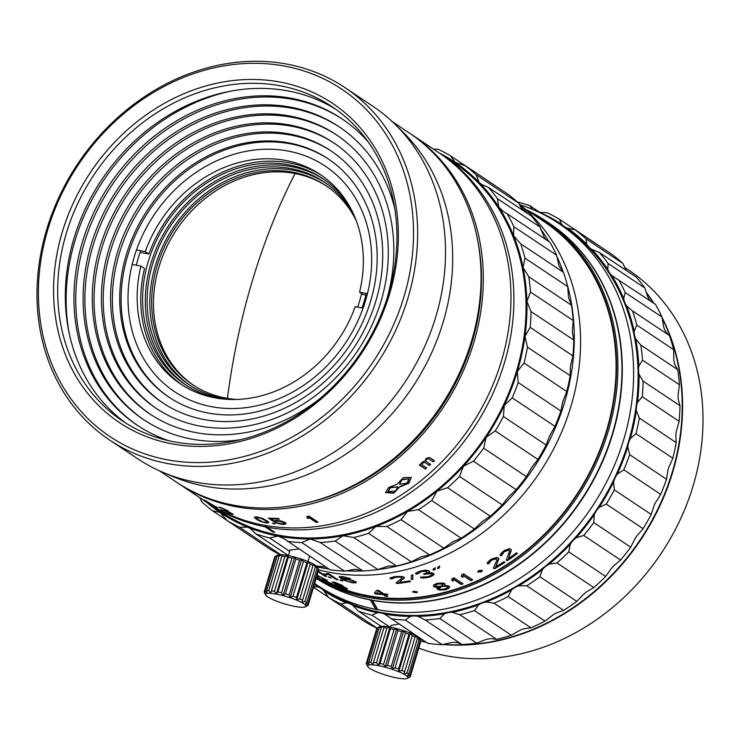 <?xml version="1.0" encoding="UTF-8"?>
<svg xmlns="http://www.w3.org/2000/svg" width="740" height="740" viewBox="0 0 740 740"><rect width="100%" height="100%" fill="white"/><g stroke="black" fill="none" stroke-linecap="round" stroke-linejoin="round"><path stroke-width="1.11" d="M186.48 385.466A123.858 105.163 123.7 0 1 150.942 263.348A123.858 105.163 123.7 0 1 323.907 179.413M357.642 307.118A123.858 105.163 -56.3 0 0 359.446 301.532A123.858 105.163 -56.3 0 0 361.582 293.539M350.936 208.865A123.858 105.163 -56.3 0 0 322.566 178.497A123.858 105.163 -56.3 0 0 148.24 261.544A123.858 105.163 -56.3 0 0 185.13 384.578A123.858 105.163 -56.3 0 0 224.063 399.101M326.59 186.11A119.76 101.695 -56.3 0 0 158.934 267.001A119.76 101.695 -56.3 0 0 193.695 385.364M356.218 220.649A119.76 101.695 -56.3 0 0 325.693 185.5A119.76 101.695 -56.3 0 0 157.13 265.808A119.76 101.695 -56.3 0 0 192.798 384.772A119.76 101.695 -56.3 0 0 236.967 399.452M190.319 385.568A121.804 103.424 123.7 0 1 155.391 265.475A121.804 103.424 123.7 0 1 325.471 182.91M354.58 216.57A121.804 103.424 -56.3 0 0 324.129 182.003A121.804 103.424 -56.3 0 0 152.69 263.671A121.804 103.424 -56.3 0 0 188.959 384.68A121.804 103.424 -56.3 0 0 232.582 399.507M367.419 293.678L359.566 292.189A125.902 106.902 -56.3 0 0 320.106 174.39A125.902 106.902 -56.3 0 0 145.271 251.618L136.965 250.046M365.893 295.112L363.164 294.594L359.566 292.189M145.271 251.618L148.87 254.014A125.902 106.902 123.7 0 1 321.891 175.611M148.87 254.014L140.563 252.442M182.207 385.059A125.902 106.902 123.7 0 1 144.531 268.49L140.933 266.086A125.902 106.902 -56.3 0 0 180.394 383.884A125.902 106.902 -56.3 0 0 355.219 306.656L363.062 308.145M132.626 264.513L140.933 266.086M407.028 673.012L417.443 638.287A23.032 4.125 16.7 0 1 418.378 638.879A23.032 4.125 16.7 0 1 419.173 639.443L418.692 637.908L420.339 640.507A23.032 4.125 16.7 0 1 420.644 640.951L419.284 638.509A20.988 3.755 -163.3 0 0 417.212 636.613A20.988 3.755 -163.3 0 0 396.918 628.649A20.988 3.755 -163.3 0 0 379.75 626.651L377.261 627.936A23.032 4.125 16.7 0 1 377.687 627.76L380.48 626.484L379.204 627.492L368.788 662.217A23.032 4.125 16.7 0 1 370.832 662.198L372.858 664.576L373.496 662.402A23.032 4.125 16.7 0 1 376.493 662.827L378.482 665.371L379.99 663.493A23.032 4.125 16.7 0 1 383.588 664.317L385.235 666.916L387.492 665.352A23.032 4.125 16.7 0 1 391.257 666.472L392.302 669.025L395.086 667.758A23.032 4.125 16.7 0 1 398.573 669.043L398.823 671.448L401.875 670.412A23.032 4.125 16.7 0 1 404.641 671.716L404.012 673.881L407.028 673.012A23.032 4.125 16.7 0 1 408.748 674.168L407.25 676.046L409.914 675.232A23.032 4.125 16.7 0 1 410.395 676.101L408.147 677.664L410.21 676.804A23.032 4.125 16.7 0 1 409.803 677.109L407.315 678.395A20.988 3.755 -163.3 0 0 400.174 672.336A20.988 3.755 -163.3 0 0 378.519 665.667A20.988 3.755 -163.3 0 0 367.789 666.537A20.988 3.755 -163.3 0 0 396.964 677.96A20.988 3.755 -163.3 0 0 407.315 678.395M425.805 641.987A217.514 184.695 123.7 0 1 420.644 640.933A23.032 4.125 16.7 0 1 420.81 641.377L410.395 676.101M420.616 642.043L410.21 676.804M367.789 666.537L366.42 664.095A23.032 4.125 16.7 0 1 366.254 663.669L367.475 665.51L366.439 662.957A23.032 4.125 16.7 0 1 367.271 662.485L369.038 664.622L368.788 662.217M304.954 601.472L315.37 566.738A23.032 4.125 16.7 0 1 316.313 567.33A23.032 4.125 16.7 0 1 317.099 567.895L316.627 566.368L318.265 568.958A23.032 4.125 16.7 0 1 318.579 569.402L317.21 566.96A20.988 3.755 -163.3 0 0 315.138 565.073A20.988 3.755 -163.3 0 0 294.844 557.1A20.988 3.755 -163.3 0 0 277.685 555.102L275.197 556.388A23.032 4.125 16.7 0 1 275.622 556.221L278.407 554.945L277.139 555.953L266.714 590.677A23.032 4.125 16.7 0 1 268.759 590.649L270.794 593.027L271.423 590.862A23.032 4.125 16.7 0 1 274.429 591.288L276.418 593.822L277.916 591.945A23.032 4.125 16.7 0 1 281.524 592.777L283.17 595.376L285.418 593.804A23.032 4.125 16.7 0 1 289.192 594.932L290.228 597.485L293.022 596.209A23.032 4.125 16.7 0 1 296.5 597.504L296.749 599.899L299.802 598.873A23.032 4.125 16.7 0 1 302.577 600.168L301.939 602.341L304.954 601.472A23.032 4.125 16.7 0 1 305.888 602.055A23.032 4.125 16.7 0 1 306.684 602.619L305.185 604.497L307.849 603.692A23.032 4.125 16.7 0 1 308.33 604.552L306.073 606.125L308.136 605.265A23.032 4.125 16.7 0 1 307.729 605.57L305.241 606.856A20.988 3.755 -163.3 0 0 303.567 603.655A20.988 3.755 -163.3 0 0 279.674 594.793A20.988 3.755 -163.3 0 0 265.716 594.997A20.988 3.755 -163.3 0 0 267.788 596.884A20.988 3.755 -163.3 0 0 288.082 604.848A20.988 3.755 -163.3 0 0 305.241 606.856M318.579 569.402A23.032 4.125 16.7 0 1 318.746 569.828L308.33 604.552M318.542 570.503L308.136 605.265M365.486 300.764A135.624 115.163 -56.3 0 0 288.193 151.062A135.624 115.163 -56.3 0 0 134.208 256.974A135.624 115.163 -56.3 0 0 211.501 406.686A135.624 115.163 -56.3 0 0 365.486 300.764M136.299 265.207A132.553 112.554 123.7 0 1 138.177 258.371A132.553 112.554 123.7 0 1 140.692 250.749M366.3 293.466A132.553 112.554 123.7 0 1 364.219 301.171A132.553 112.554 123.7 0 1 362.008 307.942M169.636 397.63A143.301 121.684 123.7 0 1 127.659 255.735A143.301 121.684 123.7 0 1 328.662 159.192M370.638 301.078A143.301 121.684 -56.3 0 0 327.959 158.721A143.301 121.684 -56.3 0 0 126.272 254.81A143.301 121.684 -56.3 0 0 168.942 397.167A143.301 121.684 -56.3 0 0 370.638 301.078M108.706 249.768A159.683 135.587 123.7 0 1 333.453 142.69A159.683 135.587 123.7 0 1 380.998 301.319A159.683 135.587 123.7 0 1 156.26 408.388A159.683 135.587 123.7 0 1 108.706 249.768M334.351 143.301A159.683 135.587 -56.3 0 0 110.51 250.962A159.683 135.587 -56.3 0 0 157.157 408.989M375.818 301.199A151.487 128.631 -56.3 0 0 330.706 150.71A151.487 128.631 -56.3 0 0 117.484 252.285A151.487 128.631 -56.3 0 0 162.597 402.773A151.487 128.631 -56.3 0 0 375.818 301.199M331.603 151.312A151.487 128.631 -56.3 0 0 119.288 253.487A151.487 128.631 -56.3 0 0 163.503 403.374M320.55 398.101A167.869 142.542 123.7 0 1 149.915 414.002A167.869 142.542 123.7 0 1 99.928 247.243A167.869 142.542 123.7 0 1 336.191 134.68A167.869 142.542 123.7 0 1 387.085 298.331M150.812 414.594A167.869 142.542 123.7 0 1 101.722 248.446A167.869 142.542 123.7 0 1 337.089 135.291M240.861 439.625A176.055 149.489 123.7 0 1 143.569 419.617A176.055 149.489 123.7 0 1 91.14 244.718A176.055 149.489 123.7 0 1 338.939 126.669A176.055 149.489 123.7 0 1 394.799 208.791M144.476 420.209A176.055 149.489 123.7 0 1 92.944 245.921A176.055 149.489 123.7 0 1 339.836 127.271M169.072 440.809A184.251 156.445 123.7 0 1 137.224 425.232A184.251 156.445 123.7 0 1 82.362 242.202A184.251 156.445 123.7 0 1 341.686 118.659A184.251 156.445 123.7 0 1 368.307 142.071M138.13 425.824A184.251 156.445 123.7 0 1 84.166 243.395A184.251 156.445 123.7 0 1 342.583 119.26M69.384 334.23A192.946 163.836 123.7 0 1 74.944 240.796A192.946 163.836 123.7 0 1 231.602 90.992M66.295 233.359A188.857 160.358 123.7 0 1 332.094 106.727A188.857 160.358 123.7 0 1 388.334 294.326A188.857 160.358 123.7 0 1 122.526 420.958A188.857 160.358 123.7 0 1 66.295 233.359M126.392 423.447A188.857 160.358 123.7 0 1 73.935 238.456A188.857 160.358 123.7 0 1 335.877 109.344M62.326 231.962A191.919 162.967 123.7 0 1 280.22 82.085A191.919 162.967 123.7 0 1 389.601 293.928A191.919 162.967 123.7 0 1 171.699 443.806A191.919 162.967 123.7 0 1 62.326 231.962M278.471 518.481A209.836 178.174 123.7 0 1 268.361 518.093L273.338 521.413A209.836 178.174 -56.3 0 0 275.41 521.543L277.019 521.145A209.836 178.174 -56.3 0 0 278.804 521.219L283.512 522.431L284.151 523.439L282.634 523.772A209.836 178.174 123.7 0 1 280.849 523.698L276.834 522.671A209.836 178.174 123.7 0 1 275.058 522.56L281.811 524.336A209.836 178.174 -56.3 0 0 283.596 524.41L285.807 523.966L285.585 522.829L281.598 521.154L277.851 520.581A209.836 178.174 123.7 0 1 276.066 520.507L273.865 520.868L270.794 518.823A209.836 178.174 -56.3 0 0 279.433 519.119L278.471 518.481M272.561 523.143L273.522 523.781A209.836 178.174 -56.3 0 0 274.993 523.911L274.031 523.273A209.836 178.174 123.7 0 1 272.561 523.143M254.181 517.186L257.039 519.674L260.499 521.395L265.9 522.912L268.657 522.533L267.529 521.126L262.339 518.315L256.91 516.909L254.181 517.186M419.293 465.016L425.426 469.105A209.836 178.174 -56.3 0 0 426.656 467.985L421.874 464.794L422.531 463.286A209.836 178.174 -56.3 0 0 423.021 462.833L424.76 462.435L429.357 465.497A209.836 178.174 -56.3 0 0 430.569 464.35L425.972 461.288L426.175 459.855A209.836 178.174 -56.3 0 0 426.897 459.161L428.617 458.735L433.214 461.797A209.836 178.174 -56.3 0 0 434.399 460.622L429.811 457.561L426.61 458.18A209.836 178.174 123.7 0 1 425.648 459.115L424.964 461.011L422.743 461.871A209.836 178.174 123.7 0 1 421.763 462.778L421.106 464.285L420.533 463.906A209.836 178.174 123.7 0 1 419.293 465.016M400.47 486.707L408.841 483.248L411.311 477.402L403.282 477.615L396.982 484.385L388.722 487.42L385.586 492.609L393.689 493.229L400.266 486.31L408.064 483.303L411.348 477.707M308.719 517.427L316.183 522.403A209.836 178.174 -56.3 0 0 317.996 522.116L309.006 516.113A209.836 178.174 123.7 0 1 307.183 516.4L306.712 517.565L308.238 518.583L308.719 517.427L308.247 518.102L306.869 517.177M231.999 514.3L233.128 514.485L232.795 514.013L228.142 511.571L228.614 511.396L227.744 510.72L221.306 507.714A209.836 178.174 123.7 0 1 220.77 507.501L218.615 507.159A209.836 178.174 -56.3 0 0 219.947 507.723L221.464 508.038A209.836 178.174 -56.3 0 0 222.537 508.454L226.385 510.23L226.829 510.859L225.598 510.498A209.836 178.174 123.7 0 1 224.525 510.082L225.293 510.591A209.836 178.174 -56.3 0 0 226.366 511.007L230.677 513.014L231.555 513.68L229.89 513.283A209.836 178.174 123.7 0 1 228.272 512.654L224.46 510.804A209.836 178.174 123.7 0 1 223.138 510.239L228.965 513.181A209.836 178.174 -56.3 0 0 231.111 514.023L232.906 513.976M220.871 509.49L221.824 510.128A209.836 178.174 -56.3 0 0 223.138 510.72L222.176 510.082A209.836 178.174 123.7 0 1 220.871 509.49M203.935 499.852L217.375 507.76L203.935 499.852M410.127 133.552A209.836 178.174 123.7 0 1 411.255 134.292A209.836 178.174 123.7 0 1 473.739 342.74A209.836 178.174 123.7 0 1 178.405 483.442A209.836 178.174 123.7 0 1 177.276 482.693M411.255 134.292L438.913 152.745A209.836 178.174 123.7 0 1 501.396 361.194A209.836 178.174 123.7 0 1 263.163 525.058A209.836 178.174 123.7 0 1 206.062 501.896L178.405 483.442M47.924 229.233A208.81 177.304 -56.3 0 0 166.926 459.725A208.81 177.304 -56.3 0 0 404.003 296.647A208.81 177.304 -56.3 0 0 284.993 66.165A208.81 177.304 -56.3 0 0 47.924 229.233M46.657 229.641A211.881 179.913 -56.3 0 0 109.751 440.124A211.881 179.913 -56.3 0 0 407.962 298.044A211.881 179.913 -56.3 0 0 344.868 87.561A211.881 179.913 -56.3 0 0 46.657 229.641M109.751 440.124L137.64 458.717A211.881 179.913 -56.3 0 0 163.226 472.471A211.881 179.913 -56.3 0 0 435.851 316.646A211.881 179.913 -56.3 0 0 395.289 124.505A211.881 179.913 -56.3 0 0 372.757 106.162L344.868 87.561M477.282 238.336A207.792 176.435 123.7 0 1 471.99 342.417A207.792 176.435 123.7 0 1 299.829 504.421M163.226 472.471L173.114 476.634A209.836 178.174 -56.3 0 0 443.103 322.316A209.836 178.174 -56.3 0 0 402.939 132.025L395.289 124.505M392.385 121.712L409.007 132.793A209.836 178.174 123.7 0 1 471.491 341.242A209.836 178.174 123.7 0 1 176.148 481.944L159.526 470.862M662.096 317.58A217.514 184.695 123.7 0 1 672.669 472.286A217.514 184.695 123.7 0 1 442.788 644.494M426.185 642.237A217.514 184.695 123.7 0 1 420.736 641.127M624.495 267.279L628.316 269.832A217.514 184.695 123.7 0 1 693.093 485.902A217.514 184.695 123.7 0 1 418.822 648.111M314.667 583.499A217.514 184.695 123.7 0 0 317.562 585.479A217.514 184.695 123.7 0 0 375.707 609.298L370.407 599.974A212.399 180.347 123.7 0 1 316.202 578.384M549.2 223.221A212.399 180.347 123.7 0 1 612.591 434.306A212.399 180.347 123.7 0 1 372.498 600.371L372.544 600.223M520.1 204.758A217.514 184.695 123.7 0 1 558.931 223.554A217.514 184.695 123.7 0 1 623.7 439.634A217.514 184.695 123.7 0 1 377.798 609.695L372.498 600.371M558.931 223.554L563.427 226.56A217.514 184.695 123.7 0 1 628.205 442.631A217.514 184.695 123.7 0 1 322.057 588.476L317.562 585.479M375.707 609.298L377.798 609.695M662.152 318.182A217.514 184.695 123.7 0 1 672.281 472.028A217.514 184.695 123.7 0 1 443.362 644.318M316.257 578.199A212.399 180.347 -56.3 0 0 608.225 431.392A212.399 180.347 -56.3 0 0 544.982 220.409A212.399 180.347 -56.3 0 0 526.121 209.67M544.982 220.409L549.034 223.11A212.399 180.347 123.7 0 1 612.276 434.093A212.399 180.347 123.7 0 1 316.202 578.375M316.572 577.154A211.372 179.478 -56.3 0 0 606.902 430.93A211.372 179.478 -56.3 0 0 533.299 214.461M339.151 576.895L343.36 579.957L351.213 582.556A210.863 179.043 -56.3 0 0 353.017 582.833L355.875 582.815L355.968 581.88L347.273 579.004A210.863 179.043 123.7 0 1 345.478 578.726L342.49 578.689L341.094 577.413L342.814 577.135A210.863 179.043 -56.3 0 0 344.979 577.468L349.021 578.634A210.863 179.043 -56.3 0 0 350.834 578.856L343.665 576.774A210.863 179.043 123.7 0 1 342.222 576.562L339.151 576.895M341.695 580.327A210.863 179.043 123.7 0 1 339.919 579.938L340.881 580.576A210.863 179.043 -56.3 0 0 342.648 580.965L341.695 580.327M328.505 574.407L335.969 579.383A210.863 179.043 -56.3 0 0 338.069 579.91L329.069 573.916A210.863 179.043 123.7 0 1 326.969 573.389L326.22 573.722L327.746 574.74L328.671 573.935L327.922 574.268L326.756 573.482M325.554 574.342A210.863 179.043 123.7 0 1 323.833 573.824L324.786 574.462A210.863 179.043 -56.3 0 0 326.507 574.98L325.554 574.342M330.151 577.404A210.863 179.043 123.7 0 1 328.421 576.885L329.383 577.524A210.863 179.043 -56.3 0 0 331.104 578.042L330.151 577.404M318.209 571.715L324.601 575.979A210.863 179.043 -56.3 0 0 326.645 576.663L318.376 571.151M333.176 582.732L336.709 584.471L335.757 584.369L336.136 584.794L338.245 586.024L343.323 588.226A210.863 179.043 -56.3 0 0 345.062 588.799L347.208 589.197L346.57 588.226L342.5 586.376L343.018 585.969L340.9 584.776L335.775 582.704A210.863 179.043 123.7 0 1 334.61 582.324L332.214 581.918L334.711 582.981M334.36 584.655L335.322 585.294A210.863 179.043 -56.3 0 0 336.737 585.849L335.775 585.211A210.863 179.043 123.7 0 1 334.36 584.655M317.035 575.618A210.863 179.043 -56.3 0 0 317.895 576.044L319.476 576.58A210.863 179.043 -56.3 0 0 320.577 577.08L324.888 579.327L322.196 579.198L323.158 579.836A210.863 179.043 -56.3 0 0 333.074 584.378L332.112 583.74A210.863 179.043 123.7 0 1 324.37 580.262L327.052 580.428L319.902 576.571A210.863 179.043 123.7 0 1 318.801 576.062L317.072 575.295M439.606 566.461A210.863 179.043 123.7 0 1 437.766 567.164L437.636 568.616A210.863 179.043 -56.3 0 0 439.477 567.922L439.606 566.461M435.055 569.55L435.185 568.126A210.863 179.043 123.7 0 1 433.344 568.792L433.205 570.207A210.863 179.043 -56.3 0 0 435.055 569.55L435.102 567.673M425.824 574.074L431.254 573.713L432.021 574.231L431.67 575.091L429.45 576.136A210.863 179.043 123.7 0 1 427.211 576.784L422.327 577.043A210.863 179.043 123.7 0 1 420.45 577.524L422.725 577.995L427.794 577.533A210.863 179.043 -56.3 0 0 430.773 576.663L434.075 574.129L431.975 572.732L428.414 572.917L429.496 571.447L428.719 570.559L425.334 570.133L420.662 570.993A210.863 179.043 123.7 0 1 419.913 571.206L416.38 572.732L415.649 573.63L416.037 574.231A210.863 179.043 -56.3 0 0 417.915 573.75L420.496 571.955A210.863 179.043 -56.3 0 0 421.994 571.521L427.248 571.409L426.906 572.64L425.056 573.565A210.863 179.043 123.7 0 1 423.558 574L424.325 574.508A210.863 179.043 -56.3 0 0 425.824 574.074L425.759 573.602L429.681 572.973L431.189 573.25L432.021 574.231M411.357 575.193L411.264 579.438L412.772 579.457L412.865 575.184L411.357 575.193M400.081 577.098L401.792 577.607L401.802 578.245L396.067 582.898L397.029 583.536A210.863 179.043 -56.3 0 0 410.552 581.548L409.599 580.909A210.863 179.043 123.7 0 1 399.073 582.547L404.438 577.783L402.523 576.506L395.918 576.497A210.863 179.043 123.7 0 1 394.42 576.728L390.859 577.663L390.119 578.347L390.507 578.902A210.863 179.043 -56.3 0 0 392.385 578.68L394.993 577.422A210.863 179.043 -56.3 0 0 396.501 577.2L400.081 577.098L400.081 576.617L396.501 576.71A210.345 178.608 123.7 0 1 395.003 576.932L392.404 578.199A210.345 178.608 123.7 0 1 390.535 578.412L390.137 577.866M508.852 550.144L509.444 551.318L506.29 560.115L507.242 560.754A210.863 179.043 -56.3 0 0 517.417 553.483L516.455 552.845A210.863 179.043 123.7 0 1 508.574 558.552L511.396 549.866L509.481 548.59L504.218 550.588A210.863 179.043 123.7 0 1 503.089 551.393L500.545 553.964L500.638 555.962A210.863 179.043 -56.3 0 0 502.072 554.991L503.764 552.234A210.863 179.043 -56.3 0 0 504.893 551.429L508.852 550.144L507.501 549.783L504.68 551.032A210.345 178.608 123.7 0 1 503.552 551.837L501.868 554.584A210.345 178.608 123.7 0 1 500.444 555.564L499.963 554.861M496.318 558.82L496.882 559.958L493.451 568.172L494.403 568.81A210.863 179.043 -56.3 0 0 504.939 562.289L503.986 561.651A210.863 179.043 123.7 0 1 495.809 566.775L498.908 558.645L497.002 557.368L491.591 559.079A210.863 179.043 123.7 0 1 490.416 559.81L487.762 562.15L487.808 564.037A210.863 179.043 -56.3 0 0 489.288 563.168L491.082 560.624A210.863 179.043 -56.3 0 0 492.257 559.903L496.318 558.82L494.968 558.404L492.072 559.486A210.345 178.608 123.7 0 1 490.898 560.208L489.112 562.752A210.345 178.608 123.7 0 1 487.641 563.612L487.17 562.937M478.937 570.448L477.679 571.974L481.185 571.946L482.443 570.383L478.937 570.448M463.37 575.683L470.834 580.659A210.863 179.043 -56.3 0 0 472.694 579.855L463.693 573.851A210.863 179.043 123.7 0 1 461.843 574.656L461.325 576.34L462.852 577.357L463.259 575.23L462.74 576.913L461.418 576.025M453.694 579.54L461.168 584.517A210.863 179.043 -56.3 0 0 463.036 583.814L454.046 577.82A210.863 179.043 123.7 0 1 452.168 578.523L451.622 580.105L453.158 581.122L453.611 579.078L453.074 580.659L451.742 579.771M434.297 586.876L438.052 587.32L436.914 588.318L437.238 589.123L439.403 589.984L444.87 589.78A210.863 179.043 -56.3 0 0 446.775 589.244L449.18 587.801L449.559 587.125L448.653 585.904L444.398 585.534L445.082 583.832L442.918 583.009L437.46 583.333A210.863 179.043 123.7 0 1 436.193 583.693L433.788 585.062L433.723 586.487L438.052 587.32M413.91 591.241L412.522 591.908L416.158 592.74L417.554 592.046L413.91 591.241M383.755 593.869L378.584 590.428A210.863 179.043 123.7 0 1 376.706 590.326L374.403 593.175L375.55 593.942A210.863 179.043 -56.3 0 0 383.024 594.544L385.707 596.329A210.863 179.043 -56.3 0 0 387.584 596.422L384.902 594.636A210.863 179.043 -56.3 0 0 388.047 594.757L386.9 593.989A210.863 179.043 123.7 0 1 383.755 593.869M316.72 576.654A210.863 179.043 -56.3 0 0 606.467 430.846A210.863 179.043 -56.3 0 0 543.678 221.38L524.808 208.791M318.727 569.874A212.399 180.347 -56.3 0 0 570.891 406.5A212.399 180.347 -56.3 0 0 519.129 203.963M317.136 566.84A212.399 180.347 -56.3 0 0 329.05 569.125M345.525 570.827A212.399 180.347 -56.3 0 0 362.831 570.901M374.005 570.05A212.399 180.347 -56.3 0 0 564.601 402.301A212.399 180.347 -56.3 0 0 566.377 281.598M273.726 531.598L272.69 531.912L265.04 526.806A209.836 178.174 123.7 0 1 208.985 503.848A209.836 178.174 123.7 0 1 207.533 502.858M265.04 526.806L264.966 526.186L267.057 526.575L267.14 527.204A209.836 178.174 123.7 0 0 504.329 363.146A209.836 178.174 123.7 0 0 441.845 154.697L453.981 162.791A209.836 178.174 123.7 0 1 516.474 371.24A209.836 178.174 123.7 0 1 221.131 511.941L208.985 503.848M272.69 531.912A209.836 178.174 -56.3 0 0 274.781 532.31L267.14 527.204M391.025 618.788A221.612 188.173 -56.3 0 0 405.335 620.074L442.215 644.679A221.612 188.173 -56.3 0 1 427.914 643.384L384.68 614.126A20.47 17.381 -56.3 0 0 377.261 612.72L372.017 615.19L389.74 627.011M422.66 639.887A20.47 17.381 -56.3 0 0 419.682 639.221M390.461 627.15L390.979 625.42L398.943 624.07M344.572 571.114L355.496 569.264L362.998 571.012L320.263 542.513L310.069 538.97L301.837 542.614L344.572 571.114A213.934 181.651 -56.3 0 1 330.068 569.809L284.095 538.72L277.944 536.074L269.656 537.962L289.673 551.309M316.387 566.017L325.961 567.062M288.387 555.601L290.062 550.024L298.886 549.006M495.227 430.948L486.115 437.312L483.664 448.163L526.399 476.662L531.542 467.615L537.952 459.447L495.227 430.948A213.934 181.651 -56.3 0 0 503.413 416.537L546.148 445.036L549.691 435.694L554.991 426.37L512.256 397.88A213.934 181.651 -56.3 0 0 518.166 382.534L560.892 411.033L562.77 401.709L566.757 391.488L524.031 362.998A213.934 181.651 -56.3 0 0 527.463 347.19L570.198 375.68L570.392 366.689L572.899 355.857L530.173 327.358A213.934 181.651 -56.3 0 0 531.043 311.568L573.768 340.067L572.316 331.696L573.232 320.559L530.506 292.06A213.934 181.651 -56.3 0 0 528.776 276.76L571.502 305.259L568.496 297.795L567.746 286.657L525.012 258.158A213.934 181.651 -56.3 0 0 520.738 243.821L563.473 272.32L559.033 266.021L556.6 255.198L513.865 226.699A213.934 181.651 -56.3 0 0 507.178 213.749L549.913 242.248A213.934 181.651 123.7 0 1 556.6 255.198M512.256 397.88L504.255 405.4A210.863 179.043 123.7 0 1 486.115 437.312A210.863 179.043 123.7 0 1 463.453 466.2L459.522 476.449L502.257 504.948L508.88 496.503L516.168 489.695L473.443 461.196L463.453 466.2A210.863 179.043 123.7 0 1 436.961 491.175L431.716 500.536L474.442 529.035L482.388 521.469L490.296 516.215L447.571 487.716L436.961 491.175A210.863 179.043 123.7 0 1 407.453 511.47L401.08 519.693L443.815 548.192L452.88 541.763L461.122 538.193L418.396 509.694A213.934 181.651 -56.3 0 0 431.716 500.536M473.443 461.196A213.934 181.651 -56.3 0 0 483.664 448.163M447.571 487.716A213.934 181.651 -56.3 0 0 459.522 476.449M433.372 149.045L438.237 149.295A213.934 181.651 -56.3 0 1 450.688 155.937L455.118 162.319M493.413 184.427L450.688 155.937M439.32 153.013A210.863 179.043 123.7 0 1 455.072 162.291L465.293 165.76L508.029 194.259A213.934 181.651 123.7 0 1 518.86 203.297L476.135 174.797A213.934 181.651 -56.3 0 0 465.293 165.76M476.135 174.797L479.076 182.299L481.62 184.38L488.511 187.46L531.246 215.96A213.934 181.651 123.7 0 1 540.135 227.125L497.41 198.625A213.934 181.651 -56.3 0 0 488.511 187.46M522.44 210.095L518.86 203.297M497.41 198.625L498.788 207.034L503.69 211.816L507.178 213.749M545.981 239.621L544.224 237.327L540.135 227.125M513.865 226.699L513.597 235.718L520.664 243.765M563.473 272.32A213.934 181.651 123.7 0 1 567.746 286.657M525.012 258.158L523.06 267.492L528.776 276.76M571.502 305.259A213.934 181.651 123.7 0 1 573.232 320.559M530.506 292.06L526.889 301.393L531.043 311.568M573.768 340.067A213.934 181.651 123.7 0 1 572.899 355.857M530.173 327.358L524.965 336.386L527.463 347.19M570.198 375.68A213.934 181.651 123.7 0 1 566.757 391.488M524.031 362.998L517.343 371.406L518.166 382.534M560.892 411.033A213.934 181.651 123.7 0 1 554.991 426.37M455.072 162.291A210.863 179.043 123.7 0 1 479.076 182.299A210.863 179.043 123.7 0 1 498.788 207.034A210.863 179.043 123.7 0 1 513.597 235.718A210.863 179.043 123.7 0 1 523.06 267.492A210.863 179.043 123.7 0 1 526.889 301.393A210.863 179.043 123.7 0 1 524.965 336.386A210.863 179.043 123.7 0 1 517.343 371.406A210.863 179.043 123.7 0 1 504.255 405.4L503.413 416.537M546.148 445.036A213.934 181.651 123.7 0 1 537.952 459.447M526.399 476.662A213.934 181.651 123.7 0 1 516.168 489.695M502.257 504.948A213.934 181.651 123.7 0 1 490.296 516.215M474.442 529.035A213.934 181.651 123.7 0 1 461.122 538.193M418.396 509.694L407.453 511.47A210.863 179.043 123.7 0 1 375.818 526.473L368.566 533.337L411.292 561.836L421.254 556.776L429.533 554.963L386.807 526.464A213.934 181.651 -56.3 0 0 401.08 519.693M443.815 548.192A213.934 181.651 123.7 0 1 429.533 554.963M386.807 526.464L375.818 526.473A210.863 179.043 123.7 0 1 343.027 535.732L335.146 541.06L377.872 569.55L388.454 566.035L396.492 566.017L353.757 537.518A213.934 181.651 -56.3 0 0 368.566 533.337M280.118 554.667A213.934 181.651 -56.3 0 1 269.869 549.108L227.134 520.609L220.048 512.45L212.528 510.776A213.934 181.651 -56.3 0 1 201.687 501.738L199.837 497.743M411.292 561.836A213.934 181.651 123.7 0 1 396.492 566.017M212.528 510.776L227.051 520.47M353.757 537.518L343.027 535.732A210.863 179.043 123.7 0 1 310.069 538.97A210.863 179.043 123.7 0 1 277.944 536.074A210.863 179.043 123.7 0 1 247.632 527.148L239.584 527.241L280.71 554.667M288.406 555.555L255.975 533.929L250.407 528.638L247.632 527.148A210.863 179.043 123.7 0 1 220.048 512.45L220.03 512.441M320.059 542.374L320.263 542.513A213.934 181.651 -56.3 0 0 335.146 541.06M362.998 571.012A213.934 181.651 -56.3 0 0 377.872 569.55M227.134 520.609A213.934 181.651 -56.3 0 0 239.584 527.241M287.333 541.31A213.934 181.651 -56.3 0 0 301.837 542.614M255.975 533.929A213.934 181.651 -56.3 0 0 269.656 537.962M272.829 531.431L264.966 526.186M220.048 512.45A210.863 179.043 123.7 0 1 206.469 502.164M440.374 153.726A209.836 178.174 123.7 0 1 441.845 154.697M378.242 591.352L376.577 593.388A210.863 179.043 -56.3 0 0 381.877 593.776L378.334 590.862L376.577 593.388M445.508 588.698L447.469 587.569L447.644 586.774L445.36 586.173L442.252 586.524A210.863 179.043 123.7 0 1 440.985 586.885L438.829 588.716L441.123 589.364L444.231 589.059A210.863 179.043 -56.3 0 0 445.508 588.698M437.155 584.332L435.379 585.534L435.694 586.339L440.217 586.376A210.863 179.043 -56.3 0 0 441.484 586.015L443.315 584.193L438.422 583.971A210.863 179.043 123.7 0 1 437.155 584.332L436.073 584.813M345.885 580.613L349.9 581.862A210.863 179.043 -56.3 0 0 352.425 582.251L354.016 582.167L353.387 581.15L348.596 579.698A210.863 179.043 123.7 0 1 346.07 579.309L344.156 579.457L345.885 580.613M335.572 582.963L334.027 582.861L338.633 585.007A210.863 179.043 -56.3 0 0 339.789 585.386L341.362 585.405L336.728 583.342A210.863 179.043 123.7 0 1 335.572 582.963L335.692 582.676M343.813 588.069L345.562 588.42L345.099 587.791L340.557 585.895A210.863 179.043 123.7 0 1 339.401 585.516L337.662 585.109L338.143 585.701L342.648 587.68A210.863 179.043 -56.3 0 0 343.813 588.069M378.334 590.862L381.877 593.776M447.071 586.395L447.644 586.774M447.016 585.923L445.295 585.701L445.36 586.173M445.295 585.701L443.649 585.821L443.713 586.293M443.649 585.821L442.252 586.524M442.196 586.052A210.345 178.608 123.7 0 1 440.929 586.413L440.985 586.885M440.929 586.413L439.902 587.366M439.856 586.885L439.014 587.958M438.968 587.486L438.829 588.716M439.884 583.74L439.819 583.268L438.422 583.971M438.367 583.499A210.345 178.608 123.7 0 1 437.1 583.86M436.026 584.332L435.379 585.534M435.333 585.053L435.314 586.08M442.871 583.462L441.66 583.277L441.725 583.74M441.66 583.277L439.819 583.268M354.081 581.048L353.387 581.15M353.498 580.669L352.564 580.234M346.2 578.837L346.07 579.309M346.209 578.828L345.182 579.263M345.321 578.773L344.489 579.327M344.637 578.846L344.156 579.457M334.804 582.232L334.027 582.685M341.547 584.933L341.353 585.608M342.601 586.126L341.908 586.395M342.102 585.923L340.752 585.423M337.865 584.637L337.57 585.312M563.325 272.218A212.399 180.347 -56.3 0 0 556.693 256.151M548.941 241.601A212.399 180.347 -56.3 0 0 540.644 229.067M527.888 213.731A212.399 180.347 -56.3 0 0 520.035 205.979M374.708 592.814L375.661 593.452A210.345 178.608 -56.3 0 0 383.117 594.054L385.799 595.839A210.345 178.608 -56.3 0 0 386.789 595.894M384.902 594.636L384.994 594.146A210.345 178.608 -56.3 0 0 387.27 594.239M412.643 591.667L417.314 591.898M436.878 587.847L437.766 589.031L439.366 589.502L444.823 589.308A210.345 178.608 -56.3 0 0 446.72 588.772L449.485 586.654M444.398 585.534L445.156 584.073M433.363 585.211L434.26 586.395M462.565 583.499A210.345 178.608 123.7 0 1 461.075 584.063L453.611 579.078M472.24 579.549A210.345 178.608 123.7 0 1 470.723 580.206L463.259 575.23M477.651 571.733L481.046 571.511L482.258 570.42M493.552 567.932L494.237 568.385A210.345 178.608 -56.3 0 0 504.541 562.021M495.809 566.775L498.714 558.238M496.697 559.079L496.124 558.413M506.373 559.903L507.048 560.346A210.345 178.608 -56.3 0 0 517.029 553.224M508.574 558.552L511.174 549.478M509.24 550.394L508.63 549.755M396.418 582.63L397.047 583.055A210.345 178.608 -56.3 0 0 409.988 581.168M399.073 582.547L404.429 577.302M401.802 578.245L401.783 577.126L400.081 576.617M411.246 578.957L412.744 578.976L412.828 574.712M420.413 577.043L422.679 577.524L427.739 577.052A210.345 178.608 -56.3 0 0 430.717 576.192L434.01 573.666M428.414 572.917L429.422 570.975M415.612 573.158L416 573.759A210.345 178.608 -56.3 0 0 417.869 573.278L420.44 571.484A210.345 178.608 -56.3 0 0 421.93 571.049L425.482 570.54L427.248 571.409M424.02 573.87L424.27 574.037A210.345 178.608 -56.3 0 0 425.759 573.602M433.252 569.698A210.345 178.608 -56.3 0 0 434.972 569.097M437.682 568.107A210.345 178.608 -56.3 0 0 439.384 567.46L439.505 566.008M352.49 582.251A210.345 178.608 -56.3 0 0 353.147 582.343L356.31 581.945M341.094 577.413L341.381 576.682L342.953 576.654M339.299 576.414L345.173 580.243L345.025 580.734M323.491 579.429A210.345 178.608 -56.3 0 0 324.536 579.947M324.37 580.262L327.284 580.123M336.496 584.424L338.448 585.562M345.247 588.328L347.393 588.726M342.5 586.376L343.082 585.96M332.593 582.343L333.379 582.26M318.357 571.215L324.795 575.516A210.345 178.608 -56.3 0 0 325.045 575.6M336.82 579.087A210.345 178.608 123.7 0 1 336.136 578.911L328.671 573.935M351.213 582.556L351.343 582.084M353.017 582.833L353.147 582.343M354.636 582.963L354.756 582.473M355.875 582.815L355.986 582.324M341.242 577.163L341.381 576.682M341.936 577.089L342.065 576.608M342.814 577.135L342.944 576.673M349.021 578.634L349.141 578.171M375.55 593.942L375.661 593.452M383.024 594.544L383.117 594.054M385.707 596.329L385.799 595.839M437.183 586.885L437.229 587.357M437.238 589.123L437.192 588.642M437.812 589.502L437.766 589.031M439.403 589.984L439.366 589.502M440.929 590.122L440.892 589.651M443.094 590.085L443.047 589.614M444.87 589.78L444.823 589.308M446.775 589.244L446.72 588.772M448.172 588.652L448.116 588.189M449.18 587.801L449.115 587.329M444.842 585.211L444.786 584.739M433.723 586.487L433.686 586.015M435.703 587.218L435.657 586.746M453.158 581.122L453.074 580.659M401.783 577.126L401.792 577.607M397.029 583.536L397.047 583.055M404.253 578.301L404.253 577.82M390.507 578.902L390.535 578.412M392.385 578.68L392.404 578.199M392.57 578.208L392.579 577.718M393.31 577.801L393.319 577.32M394.993 577.422L395.003 576.932M396.501 577.2L396.501 576.71M398.573 577.034L398.573 576.543M401.404 577.357L401.404 576.867M412.744 578.976L412.772 579.457M431.254 573.713L431.189 573.25M429.681 572.973L429.746 573.445M421.402 577.811L421.356 577.33M422.725 577.995L422.679 577.524M424.233 577.959L424.187 577.487M426.111 577.82L426.055 577.339M427.794 577.533L427.739 577.052M430.773 576.663L430.717 576.192M432.077 576.081L432.012 575.618M433.178 575.369L433.113 574.897M433.908 574.758L433.844 574.286M429.329 572.066L429.256 571.604M416.037 574.231L416 573.759M417.915 573.75L417.869 573.278M418.082 573.167L418.035 572.695M418.822 572.603L418.775 572.131M420.496 571.955L420.44 571.484M421.994 571.521L421.93 571.049M424.048 571.095L423.983 570.623M425.546 571.002L425.482 570.54M426.86 571.151L426.795 570.688M424.325 574.508L424.27 574.037M428.247 573.528L428.183 573.065M439.477 567.922L439.384 567.46M339.336 577.274L339.484 576.793M340.326 578.097L340.465 577.616M341.658 578.995L341.806 578.514M343.36 579.957L343.499 579.476M336.719 585.173L336.922 584.711M346.32 589.133L346.514 588.661M324.601 575.979L324.795 575.516M327.746 574.74L327.922 574.268M335.969 579.383L336.136 578.911M370.805 599.899L376.41 609.769M539.756 212.352L529.673 205.628A221.612 188.173 -56.3 0 0 517.371 201.955M538.822 212.186A20.47 17.381 -56.3 0 0 539.368 212.278L547.304 212.815A221.612 188.173 -56.3 0 1 559.579 219.364L561.438 224.035A20.47 17.381 -56.3 0 0 564.296 226.523A20.47 17.381 -56.3 0 0 567.58 228.161L575.295 229.927L612.174 254.532A221.612 188.173 123.7 0 1 622.867 263.44L585.988 238.844A221.612 188.173 -56.3 0 0 575.295 229.927M529.673 205.628L532.486 209.466M596.468 243.96L559.579 219.364M585.988 238.844L586.792 244.182A20.47 17.381 -56.3 0 0 591.454 249.158A20.47 17.381 -56.3 0 0 591.991 249.5L599.298 252.47L636.178 277.065A221.612 188.173 123.7 0 1 644.956 288.082L608.077 263.477A221.612 188.173 -56.3 0 0 599.298 252.47M626.373 270.581L622.867 263.44M608.077 263.477L607.762 269.286A20.47 17.381 -56.3 0 0 611.869 275.641L655.464 304.344A221.612 188.173 123.7 0 1 662.06 317.118L625.18 292.513A221.612 188.173 -56.3 0 0 618.585 279.739M650.414 300.967A20.47 17.381 123.7 0 1 647.343 295.686L644.956 288.082M625.18 292.513L623.718 298.59A20.47 17.381 -56.3 0 0 626.604 305.786L631.599 310.31L669.45 335.525A221.612 188.173 123.7 0 1 673.668 349.678L636.788 325.073A221.612 188.173 -56.3 0 0 632.571 310.93M668.516 334.896L666.185 332.186A20.47 17.381 123.7 0 1 663.299 324.989L662.06 317.118M636.788 325.073L634.171 331.206A20.47 17.381 -56.3 0 0 635.752 339.022L640.831 345.071L677.711 369.676L675.343 365.421A20.47 17.381 123.7 0 1 673.761 357.605L673.668 349.678M677.711 369.676A221.612 188.173 123.7 0 1 679.422 384.772L642.533 360.167A221.612 188.173 -56.3 0 0 640.831 345.071M642.533 360.167L638.814 366.143A20.47 17.381 -56.3 0 0 639.046 374.338L643.115 381.146L679.995 405.742L678.626 400.738A20.47 17.381 123.7 0 1 678.404 392.542L679.422 384.772M679.995 405.742A221.612 188.173 123.7 0 1 679.135 421.328L642.255 396.733A221.612 188.173 -56.3 0 0 643.115 381.146M642.255 396.733L637.501 402.338A20.47 17.381 -56.3 0 0 636.363 410.663L639.351 418.045L676.231 442.64L675.953 437.062A20.47 17.381 123.7 0 1 677.082 428.738L679.135 421.328M676.231 442.64A221.612 188.173 123.7 0 1 672.836 458.245L635.956 433.64A221.612 188.173 -56.3 0 0 639.351 418.045M635.956 433.64L630.267 438.69A20.47 17.381 -56.3 0 0 627.807 446.895L629.648 454.656L666.537 479.252L667.388 473.295A20.47 17.381 123.7 0 1 669.848 465.09L672.836 458.245M666.537 479.252A221.612 188.173 123.7 0 1 660.709 494.385L623.82 469.789A221.612 188.173 -56.3 0 0 629.648 454.656M623.82 469.789L617.336 474.09A20.47 17.381 -56.3 0 0 613.627 481.925L614.311 489.862L651.2 514.457L653.207 508.325A20.47 17.381 123.7 0 1 656.917 500.49L660.709 494.385M651.2 514.457A221.612 188.173 123.7 0 1 643.115 528.674L606.236 504.07A221.612 188.173 -56.3 0 0 614.311 489.862M606.236 504.07L599.104 507.474A20.47 17.381 -56.3 0 0 594.248 514.698L593.804 522.588L630.693 547.184L633.829 541.097A20.47 17.381 123.7 0 1 638.685 533.873L643.115 528.674M630.693 547.184A221.612 188.173 123.7 0 1 620.601 560.051L583.712 535.446A221.612 188.173 -56.3 0 0 593.804 522.588M583.712 535.446L576.118 537.813A20.47 17.381 -56.3 0 0 570.272 544.215L568.755 551.846L605.635 576.442L609.852 570.614A20.47 17.381 123.7 0 1 615.699 564.213L620.601 560.051M605.635 576.442A221.612 188.173 123.7 0 1 593.841 587.56L556.952 562.964A221.612 188.173 -56.3 0 0 568.755 551.846M556.952 562.964L549.071 564.195A20.47 17.381 -56.3 0 0 542.42 569.578L539.904 576.747L576.793 601.343L582.001 595.977A20.47 17.381 123.7 0 1 588.661 590.594L593.841 587.56M576.793 601.343A221.612 188.173 123.7 0 1 563.649 610.38L526.769 585.784A221.612 188.173 -56.3 0 0 539.904 576.747M526.769 585.784L518.805 585.821A20.47 17.381 -56.3 0 0 511.534 590.021L508.149 596.533L545.038 621.128L551.115 616.42A20.47 17.381 123.7 0 1 558.385 612.221L563.649 610.38M313.519 587.32L328.532 597.328M496.734 639.332L459.845 614.727L452.325 612.322A20.47 17.381 -56.3 0 0 444.5 613.812L439.828 618.529A221.612 188.173 -56.3 0 1 425.149 619.972L462.028 644.568A221.612 188.173 -56.3 0 0 476.708 643.134L484.09 640.211A20.47 17.381 -56.3 0 1 491.906 638.722L496.734 639.332A221.612 188.173 -56.3 0 0 511.331 635.207L518.148 631.312A20.47 17.381 -56.3 0 1 525.807 628.427L530.95 627.816L494.061 603.22A221.612 188.173 -56.3 0 0 508.149 596.533M530.95 627.816A221.612 188.173 -56.3 0 0 545.038 621.128M376.891 628.195A221.612 188.173 123.7 0 1 365.495 622.072L328.606 597.476L324.046 591.001A20.47 17.381 -56.3 0 0 321.197 588.513A20.47 17.381 -56.3 0 0 317.913 586.876L312.9 586.903M442.215 644.679L449.976 642.838A20.47 17.381 -56.3 0 1 457.709 642.792L460.964 643.856M494.061 603.22L486.226 602.027A20.47 17.381 -56.3 0 0 478.567 604.913L474.451 610.602L511.331 635.207M328.606 597.476A221.612 188.173 -56.3 0 0 340.89 604.016L377.002 628.103M459.845 614.727A221.612 188.173 -56.3 0 0 474.451 610.602M381.118 626.29L358.512 611.212L353.008 605.57A20.47 17.381 -56.3 0 0 352.388 605.135A20.47 17.381 -56.3 0 0 346.117 602.758L340.89 604.016M646.103 292.411A217.514 184.695 123.7 0 1 653.513 303.039M439.828 618.529L476.708 643.134M358.512 611.212A221.612 188.173 -56.3 0 0 372.017 615.19M425.149 619.972L418.128 616.392A20.47 17.381 -56.3 0 0 410.386 616.438L405.335 620.074M410.386 616.438A218.541 185.564 123.7 0 1 384.68 614.126M377.261 612.72A218.541 185.564 123.7 0 1 353.008 605.57M346.117 602.758A218.541 185.564 123.7 0 1 324.046 591.001M317.913 586.876A218.541 185.564 123.7 0 1 314.417 584.332M539.368 212.278A218.541 185.564 123.7 0 1 561.438 224.035M567.58 228.161A218.541 185.564 123.7 0 1 586.792 244.182M591.991 249.5A218.541 185.564 123.7 0 1 607.762 269.286M611.869 275.641A218.541 185.564 123.7 0 1 623.718 298.59M626.604 305.786A218.541 185.564 123.7 0 1 634.171 331.206M635.752 339.022A218.541 185.564 123.7 0 1 638.814 366.143M639.046 374.338A218.541 185.564 123.7 0 1 637.501 402.338M636.363 410.663A218.541 185.564 123.7 0 1 630.267 438.69M627.807 446.895A218.541 185.564 123.7 0 1 617.336 474.09M613.627 481.925A218.541 185.564 123.7 0 1 599.104 507.474M594.248 514.698A218.541 185.564 123.7 0 1 576.118 537.813M570.272 544.215A218.541 185.564 123.7 0 1 549.071 564.195M542.42 569.578A218.541 185.564 123.7 0 1 518.805 585.821M511.534 590.021A218.541 185.564 123.7 0 1 486.226 602.027M478.567 604.913A218.541 185.564 123.7 0 1 452.325 612.322M444.5 613.812A218.541 185.564 123.7 0 1 418.128 616.392M645.965 291.986A217.514 184.695 123.7 0 1 653.892 303.289M269.277 518.157L273.338 521.413M270.794 518.823L270.896 518.342A209.328 177.739 -56.3 0 0 278.684 518.629M285.807 523.966L286.01 522.976M284.891 524.318L285.881 523.476M283.596 524.41L284.974 523.827M281.811 524.336L281.894 523.855A209.328 177.739 -56.3 0 0 283.67 523.92M280.127 524.142L280.22 523.652L281.894 523.855M278.074 523.679L278.166 523.208M276.418 523.115L276.51 522.653M276.51 522.625L278.166 523.189M283.512 522.431L283.975 522.199M282.643 522.042L282.717 521.552L283.587 521.941M281.468 521.654L281.542 521.163L282.717 521.552M280.192 521.376L280.266 520.895M278.804 521.219L278.887 520.729L281.542 521.163M277.019 521.145L277.111 520.664A209.328 177.739 -56.3 0 0 278.887 520.729M276.02 521.219L277.111 520.664M275.41 521.543L276.113 520.729M273.43 520.923A209.328 177.739 -56.3 0 0 275.502 521.053M273.522 523.781L273.624 523.3A209.328 177.739 -56.3 0 0 274.133 523.346M268.352 522.81L268.768 522.042M267.464 523.014L268.463 522.329M265.9 522.912L267.584 522.523M265.355 522.292L266.03 522.422M261.942 521.922L266.215 522.338L266.724 521.571L265.873 520.84L260.767 518.24L256.114 517.593L256.956 518.897L262.043 521.543M258.288 520.359L258.427 519.878L259.287 520.312M257.039 519.674L257.178 519.193L258.427 519.878M255.319 518.527L255.457 518.037L257.178 519.193M254.791 517.454L255.457 518.037M426.277 467.736A209.328 177.739 123.7 0 1 425.158 468.753L425.426 469.105M419.414 464.914L425.158 468.753M433.214 461.797L432.928 461.464A209.328 177.739 -56.3 0 0 434.029 460.382M428.617 458.735L432.928 461.464M426.897 459.161L427.285 458.486M426.175 459.855L425.898 459.512A209.328 177.739 -56.3 0 0 426.619 458.819M425.879 460.447L425.898 459.512M425.833 460.807L425.602 460.104M425.972 461.288L425.555 460.465M429.357 465.497L429.08 465.155A209.328 177.739 -56.3 0 0 430.19 464.1M424.76 462.435L429.08 465.155M423.021 462.833L423.428 462.158M422.531 463.286L422.263 462.935A209.328 177.739 -56.3 0 0 422.743 462.491M421.985 464.091L422.263 462.935M421.874 464.794L421.717 463.74M385.512 492.387L393.726 492.729L400.266 486.31M317.414 521.728A209.328 177.739 123.7 0 1 316.183 521.913L308.719 516.936M316.183 522.403L316.183 521.913M308.238 518.583L308.247 518.102M231.324 513.56L232.203 513.837M226.579 510.545L228.383 511.285M215.377 506.41L216.709 507.057M257.992 517.066L256.114 517.593M266.705 522.19L266.844 521.08L263.209 518.657M409.155 478.734L401.672 479.511L399.471 484.191L401.885 479.899L409.155 478.724L406.834 483.192L399.471 484.191M397.99 486.92L390.332 487.309L387.927 491.638L390.526 487.716L397.99 486.911L395.475 491.009L387.927 491.638M256.725 516.982L256.595 517.463M263.2 518.685L263.089 519.147M264.652 519.462L264.532 519.942M265.984 520.35L265.873 520.84M266.844 521.08L266.724 521.571M205.72 500.647L215.636 506.872L205.637 500.804M265.716 594.997L264.346 592.555A23.032 4.125 16.7 0 1 264.18 592.13L265.41 593.97L264.365 591.417A23.032 4.125 16.7 0 1 265.197 590.946L266.964 593.082L266.714 590.677M271.423 590.862L281.848 556.138A23.032 4.125 16.7 0 1 284.845 556.563L287.86 555.694L288.341 557.22A23.032 4.125 16.7 0 1 291.939 558.053L294.613 557.239L295.834 559.079A23.032 4.125 16.7 0 1 299.608 560.208L301.67 559.348L303.437 561.484A23.032 4.125 16.7 0 1 306.915 562.779L308.192 561.771L310.226 564.148A23.032 4.125 16.7 0 1 312.992 565.443L313.381 564.204L315.37 566.738M277.139 555.953A23.032 4.125 16.7 0 1 279.174 555.925L282.236 554.898L281.848 556.138M279.174 555.925L268.759 590.649M274.429 591.288L284.845 556.563M276.418 593.822L287.86 555.694M277.916 591.945L288.341 557.22M275.622 556.221L265.197 590.946M281.524 592.777L291.939 558.053M275.197 556.388A23.032 4.125 16.7 0 0 274.79 556.693L264.365 591.417M283.17 595.376L294.613 557.239M285.418 593.804L295.834 559.079M264.384 591.454L264.18 592.13M289.192 594.932L299.608 560.208M290.228 597.485L301.67 559.348M293.022 596.209L303.437 561.484M296.5 597.504L306.915 562.779M296.749 599.899L308.192 561.771M299.802 598.873L310.226 564.148M302.577 600.168L312.992 565.443M301.939 602.341L313.381 564.204M306.684 602.619L317.099 567.895M307.849 603.692L318.265 568.958M373.496 662.402L383.912 627.677A23.032 4.125 16.7 0 1 386.918 628.103L389.925 627.233L390.406 628.769A23.032 4.125 16.7 0 1 394.013 629.592L396.677 628.778L397.907 630.619A23.032 4.125 16.7 0 1 401.672 631.747L403.744 630.887L405.511 633.024A23.032 4.125 16.7 0 1 408.989 634.319L410.256 633.311L412.291 635.688A23.032 4.125 16.7 0 1 415.066 636.992L415.454 635.743L417.443 638.287M379.204 627.492A23.032 4.125 16.7 0 1 381.248 627.465L384.3 626.438L383.912 627.677M381.248 627.465L370.832 662.198M376.493 662.827L386.918 628.103M378.482 665.371L389.925 627.233M379.99 663.493L390.406 628.769M377.687 627.76L367.271 662.485M383.588 664.317L394.013 629.592M377.261 627.936A23.032 4.125 16.7 0 0 376.854 628.232L366.439 662.957M385.235 666.916L396.677 628.778M387.492 665.352L397.907 630.619M366.448 662.994L366.254 663.669M391.257 666.472L401.672 631.747M392.302 669.025L403.744 630.887M395.086 667.758L405.511 633.024M398.573 669.043L408.989 634.319M398.823 671.448L410.256 633.311M401.875 670.412L412.291 635.688M404.641 671.716L415.066 636.992M404.012 673.881L415.454 635.743M408.748 674.168L419.173 639.443M409.914 675.232L420.339 640.507M295.084 173.512A369.547 183.659 -79.3 0 0 252.423 280.589A369.547 183.659 100.7 0 0 227.448 398.361M410.062 633.033L410.45 631.747M307.997 561.484L309.598 556.156"/></g></svg>
